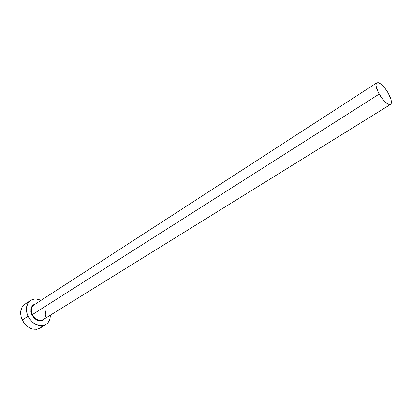 <?xml version="1.0" encoding="UTF-8"?>
<svg xmlns="http://www.w3.org/2000/svg" width="412" height="412" viewBox="0 0 412 412"><rect width="100%" height="100%" fill="white"/><g stroke="black" fill="none" stroke-linecap="round" stroke-linejoin="round"><path stroke-width="0.62" d="M34.196 304.798C31.261 306.93 30.663 310.184 32.409 314.567L31.873 314.83C29.834 309.144 31.034 305.524 35.473 303.963L33.403 304.823L32.383 305.735L31.07 308.294L30.89 311.493L31.24 313.177L31.873 314.83L32.409 314.567C35.463 319.645 39.078 321.314 43.26 319.568L390.545 104.427C387.589 105.009 383.799 101.563 379.164 94.096L32.409 314.567L379.164 94.096C376.043 88.183 375.27 84.429 376.856 82.817C379.843 82.24 383.634 85.665 388.228 93.091C391.379 98.998 392.147 102.779 390.545 104.427M40.041 328.112L36.616 329.322L31.976 328.894L27.398 326.474L23.618 322.421L21.239 317.379L20.631 312.147L21.872 307.548L23.129 305.714L24.859 304.211C20.337 307.81 19.462 313.063 22.227 319.975C27.202 328.266 33.125 330.985 40 328.132L45.861 324.553C38.996 327.391 33.048 324.635 28.031 316.277L22.227 319.975L28.031 316.277C25.235 309.314 26.09 304.035 30.591 300.446C33.66 298.582 37.116 298.571 40.943 300.42L36.802 299.112L34.531 299.076L32.399 299.55L30.488 300.513L28.876 301.939L27.619 303.778L26.399 308.397L26.481 310.998L27.032 313.661L29.437 318.744L33.238 322.833L35.484 324.296L40.196 325.774L42.482 325.738L44.599 325.186L46.474 324.146L48.029 322.658L49.976 318.6L50.31 315.206C50.346 319.454 48.863 322.57 45.861 324.553M44.769 318.636L42.369 320.5L39.567 320.855L38.069 320.536L35.169 318.976L33.877 317.786L31.873 314.83C36.081 321.154 40.381 322.426 44.769 318.636M40.613 327.725L42.173 326.237M376.846 82.822L33.985 304.926C31.224 307.115 30.699 310.324 32.409 314.567C35.375 319.547 38.934 321.252 43.09 319.671C46.077 317.513 46.685 314.243 44.913 309.855M388.228 93.091L385.544 88.966L381.136 84.233L378.577 82.735L376.779 82.874L376.032 84.651L376.099 86.087L378.031 91.907L381.924 98.329L384.963 101.821L388.99 104.54L389.984 104.627L391.209 103.541L391.395 102.413L390.906 99.23L388.228 93.091M24.849 304.221L30.581 300.451M43.26 319.568C46.031 317.513 46.556 314.299 44.846 309.927"/></g></svg>
